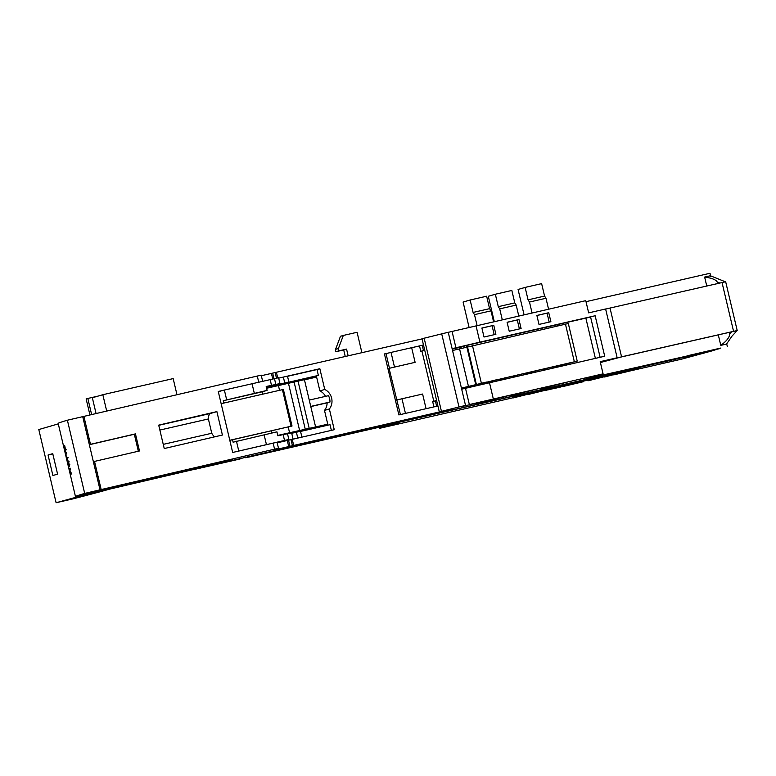<?xml version="1.0" encoding="UTF-8"?>
<svg xmlns="http://www.w3.org/2000/svg" width="776" height="776" viewBox="0 0 776 776"><rect width="100%" height="100%" fill="white"/><g stroke="black" fill="none" stroke-linecap="round" stroke-linejoin="round"><path stroke-width="1.16" d="M513.052 397.952L531.259 393.413L513.052 397.952L512.936 397.467L515.798 396.749M515.875 397.079L515.759 396.594L522.384 394.916L531.143 392.918L531.259 393.413M531.182 393.092L535.44 391.928M563.715 385.459L565.549 385.032L565.665 385.526L559.351 387.36L546.479 390.115M565.607 385.265L566.17 385.1M577.625 382.316L578.828 382.005M583.445 381.695L563.386 386.429L583.445 381.695L583.455 381.171M600.556 377.02L601.992 376.69M632.246 370.278L613.855 374.866L628.385 371.394L622.265 372.664L631.043 370.637L632.246 370.278L631.577 369.919M623.642 371.733L622.439 372.014M628.376 371.345L681.444 359.191L712.125 350.868L699.758 353.701L704.036 352.343L300.826 444.677L248.601 457.151L398.68 422.774L379.716 428.294L513.004 397.768M527.379 394.47L527.971 394.344M535.003 392.724L535.886 392.53M562.678 386.39L563.337 386.235M576.607 383.199L577.761 382.937M603.922 376.942L604.582 376.796M613.263 374.808L613.855 374.866M379.454 427.178L379.716 428.294M120.037 485.417L117.806 486.019A75.214 1.416 166.7 0 0 96.011 491.78L56.105 502.732L72.595 498.958A140.398 2.648 166.7 0 0 109.076 489.258L258.185 454.406L712.465 350.771L719.953 348.308M492.702 381.899L492.42 380.725L497.92 379.464L498.192 380.638M491.334 382.209L491.072 381.113L492.42 380.725M523.402 374.866L523.121 373.692L516.273 375.341L516.535 376.438M576.84 362.625L576.519 361.296L552.978 367.164M576.519 361.296L461.429 388.068M461.439 388.126L486.426 382.073L486.707 383.276M486.503 382.384L491.121 381.326M497.988 379.755L511.627 376.302L511.908 377.495M541.697 370.676L541.415 369.483L523.189 373.983M516.321 375.555L511.704 376.612M546.11 368.736L541.483 369.793M546.314 369.618L546.062 368.522L547.41 368.134L547.681 369.308M553.181 368.047L552.91 366.873L547.41 368.134M96.049 413.443L92.344 397.758L102.83 394.712L173.174 378.601L176.957 394.644M106.681 410.97L102.83 394.712M129.107 483.555L126.381 484.224L129.107 483.555M133.695 482.507L130.96 483.176L133.695 482.507M138.274 481.459L135.538 482.119L138.274 481.459M142.862 480.402L140.126 481.071L142.862 480.402M147.44 479.355L144.705 480.024L147.44 479.355M152.018 478.307L149.293 478.976L152.018 478.307M156.606 477.259L153.871 477.929L156.606 477.259M161.185 476.212L158.45 476.871L161.185 476.212M165.773 475.154L163.038 475.824L165.773 475.154M170.351 474.107L167.616 474.776L170.351 474.107M174.93 473.059L172.204 473.729L174.93 473.059M179.518 472.012L176.782 472.681L179.518 472.012M184.096 470.964L181.361 471.633L184.096 470.964M185.93 470.644L120.028 485.951L185.93 470.644M126.595 484.282L123.859 484.951L126.595 484.282M181.574 471.692L178.849 472.361L181.574 471.692M176.996 472.739L174.261 473.409L176.996 472.739M172.417 473.796L169.682 474.456L172.417 473.796M167.829 474.844L165.104 475.504L167.829 474.844M163.251 475.892L160.516 476.561L163.251 475.892M158.673 476.939L155.937 477.609L158.673 476.939M154.084 477.987L151.349 478.656L154.084 477.987M149.506 479.035L146.771 479.704L149.506 479.035M144.918 480.092L142.192 480.751L144.918 480.092M140.34 481.139L137.604 481.809L140.34 481.139M135.761 482.187L133.026 482.856L135.761 482.187M131.173 483.235L128.438 483.904L131.173 483.235M517.621 374.954L517.902 376.127M287.527 376.311L316.996 369.56L318.373 375.409L316.365 376.001L319.877 390.881A12.532 11.747 -106.2 0 1 325.542 396.352M310.778 406.585L327.123 402.841A12.532 11.747 -106.2 0 1 324.494 410.397L327.986 425.161M232.296 459.673L121.522 485.039A75.214 1.416 166.7 0 0 94.177 492.207L75.456 496.495L58.151 423.308A162.785 3.065 -13.3 0 1 67.386 420.223L261.202 375.138L262.618 381.132M75.456 496.495A162.785 3.065 -13.3 0 1 84.691 493.41L274.568 449.159L278.506 448.324L273.511 450.08L445.86 410.465L439.313 411.92L422.008 338.734L448.237 332.264L465.532 405.45L462.011 406.478L485.834 401.008L476.095 403.966L487.842 400.552L469.354 404.558L603.078 373.848L585.958 378.824L720.012 348.57M437.906 405.984L398.874 414.917L384.45 353.934L411.658 347.696L415.111 362.334L389.077 368.348L415.111 362.334M384.479 354.04L389.154 352.857M411.668 347.745L420.194 345.747L411.658 347.706M218.318 391.744L223.1 390.347L218.26 391.473L232.674 452.466L277.061 442.233L278.506 448.324M277.197 442.805L334.262 429.72L329.363 408.981A12.532 11.747 73.8 0 0 324.746 389.465L319.848 368.726L284.899 376.729L287.489 376.156L288.876 382.015L286.295 382.762L318.373 375.409M329.975 402.016L310.74 406.42L309.246 400.086L328.481 395.682A12.532 11.747 -106.2 0 1 329.975 402.016L327.123 402.841M319.877 390.881L324.746 389.465M324.494 410.397L329.363 408.981M67.822 458.839C67.522 460.187 66.949 459.314 66.096 456.21C65.446 452.961 65.533 451.787 66.377 452.689L66.668 453.931C66.008 453.339 65.844 454.086 66.173 456.191C66.794 458.073 67.24 458.548 67.531 457.597L67.822 458.839L67.124 459.12M68.036 457.597L67.531 457.597M69.306 469.732L69.016 468.491A162.785 3.065 -13.3 0 1 70.005 468.064L70.306 469.305A162.785 3.065 166.7 0 0 69.801 469.509L70.616 472.953A162.785 3.065 -13.3 0 1 71.12 472.749L71.411 473.99A162.785 3.065 166.7 0 0 70.422 474.417L70.121 473.176A162.785 3.065 -13.3 0 1 70.5 473.001L69.685 469.558A162.785 3.065 166.7 0 0 69.306 469.732M84.691 493.41L67.386 420.223M69.918 464.863L68.948 465.096L68.249 462.156L68.841 466.347L67.929 461.516C67.619 458.131 69.995 466.628 69.248 466.386L68.278 462.069L68.792 466.657M68.986 461.73L67.745 462.03L68.492 465.396L67.968 460.818M63.981 447.209L63.69 445.967A162.785 3.065 -13.3 0 1 64.68 445.54C66.086 452.214 65.979 452.718 64.35 447.044A162.785 3.065 166.7 0 0 63.981 447.209M65.669 451.283L64.466 447.015M101.152 489.462L94.526 461.41L139.486 450.963L135.451 433.881L90.482 444.328L83.856 416.275M216.882 411.61L158.702 425.132L164.24 448.547L222.411 435.035L216.882 411.61L210.49 413.472A12.038 4.19 -102.9 0 0 208.375 418.953L159.866 430.059M261.337 375.72L422.047 338.899M100.026 489.84L82.722 416.654M90.482 444.328L89.356 444.716L93.392 461.788L94.526 461.41M439.313 411.92L441.447 411.358L424.152 338.171M441.447 411.358L458.994 406.973L441.69 333.787M458.994 406.973L465.532 405.45M232.315 459.79L186.405 470.508M120.057 485.504L111.327 488.036L186.473 470.828M388.989 423.715L350.665 432.513A0.999 0.941 73.8 0 0 350.849 432.455M389.028 423.9L347.813 433.338A0.999 0.941 73.8 0 0 347.91 433.309M453.698 409.553L245.148 457.753L453.698 409.553M240.075 458.975L195.368 469.218L240.075 458.975M512.15 394.751L485.262 401.444L512.15 394.751M537.351 388.98L510.462 395.673L537.351 388.98M567.14 382.161L540.251 388.844L567.14 382.161M183.029 471.827L106.71 489.375L183.029 471.827M603.078 373.848L600.197 361.655L617.143 357.765L605.61 308.984L588.664 312.864L585.773 300.661L448.247 332.322M710.748 276.353L710.021 273.268L586.016 301.67M58.287 423.88L38.8 429.545L56.105 502.732M316.996 369.56L319.848 368.726M300.555 431.437L330.023 424.695L331.371 430.379M229.812 440.361L292.028 426.034L283.376 389.445L221.141 403.675M292.028 426.034L229.793 440.264M208.375 418.953L211.761 433.26L163.251 444.367M211.761 433.26A12.038 4.19 -102.9 0 0 214.874 436.781M348.152 355.815L346.562 349.093L338.705 350.897A2.503 2.347 -106.2 0 1 338.414 348.511L343.332 335.436L357.076 332.283L361.897 352.673M345.252 356.485L343.71 349.928L346.562 349.093M343.71 349.928L335.853 351.722A2.503 2.347 -106.2 0 1 335.562 349.345L340.48 336.26L343.332 335.436M335.853 351.722L338.705 350.897M69.016 468.491L70.053 468.248M70.121 473.176L71.159 472.933M64.457 446.995C65.494 450.817 65.621 450.769 64.835 446.84A162.785 3.065 166.7 0 0 64.457 446.995C65.494 450.817 65.621 450.769 64.835 446.84L64.98 446.801M63.69 445.967L64.728 445.725M138.332 451.225L134.326 434.259L89.356 444.716M134.326 434.259L135.451 433.881M420.194 345.747L423.463 344.874M425.908 408.729L403.578 413.841M437.877 405.867L434.608 406.731M424.753 350.345L421.94 351.043L433.803 401.231M223.1 390.347L278.584 377.718L279.971 383.567L266.197 386.487L267.119 390.386L262.259 391.802L262.802 394.13M278.681 378.145L284.899 376.729M291.718 433.28L300.516 431.291L301.903 437.13M277.158 442.65L288.847 439.449L237.524 451.341M299.313 437.722L277.187 442.776M327.753 424.21L277.76 435.404M316.618 377.068L304.464 379.852M389.077 368.348L400.416 414.568M386.002 353.594L389.465 368.231M475.911 385.788L475.62 384.547M505.04 379.076L504.749 377.873M529.96 372.102L530.241 373.305M466.696 346.824L466.395 345.514L557.158 324.727L557.44 325.939M461.216 348.414L460.905 347.105L466.395 345.514M559.738 365.283L560.02 366.476M554.365 366.844L554.578 367.727M558.458 384.149L558.575 384.654M524.586 373.663L524.789 374.546M528.679 390.968L528.795 391.473M499.385 379.435L499.589 380.318M503.478 396.74L503.595 397.244M52.894 475.504L48.054 455.017L52.749 453.65L57.589 474.146L52.894 475.504M223.857 403.054L223.304 400.717L267.119 390.386M224.351 389.988L226.66 399.747M292.998 438.702L291.621 432.843L277.847 435.763L276.925 431.854L233.11 442.194L232.528 439.74M236.457 441.214L238.766 450.972M271.484 430.825L271.988 432.989M223.304 400.717L262.259 391.802M252.016 383.557L254.324 393.316M264.121 434.793L266.43 444.551M405.45 413.404L401.997 398.767L422.61 394.043L426.072 408.68M391.036 352.411L394.499 367.048M401.997 398.767L396.963 399.941M617.143 357.765L600.372 362.392L621.557 356.834L737.2 330.527L731.991 336.144L726.53 344.059L720.788 345.378C726.588 341.052 729.518 337.376 729.585 334.34L731.448 331.876L736.948 330.615M585.87 318.15L595.143 315.754L604.708 356.242L461.681 389.164M433.93 406.896L432.668 401.561L436.607 400.494M435.355 400.785L436.626 406.149M548.758 312.718L536.876 315.434L539 324.426L550.882 321.71L548.758 312.718L536.905 315.541M518.969 319.537L507.097 322.263L509.221 331.245L521.103 328.529L518.969 319.537L507.116 322.36M493.769 325.309L481.896 328.035L484.02 337.017L495.893 334.301L493.769 325.309L481.915 328.132M476.037 325.794L479.898 342.138L452.117 348.666M595.143 315.754L479.898 342.138M489.472 382.636L493.332 398.98M465.484 388.213L469.354 404.558M452.049 331.371L455.91 347.716M288.876 382.015L266.352 387.137M266.459 387.583L316.395 376.147M283.356 377.078L284.743 382.927M266.323 387.001L279.971 383.567M422.212 345.165L423.473 350.529L424.734 350.238M419.525 345.941L420.796 351.305L423.473 350.529M421.94 351.043L420.796 351.305M296.384 432.213L297.771 438.062M600.12 357.3L590.604 317.064M557.158 324.727L567.295 322.263L567.625 323.631M595.386 358.386L585.861 318.102L567.314 322.35M452.214 349.103L460.905 347.105M545.984 298.265L544.568 296.073L541.629 283.628L525.129 287.411L528.068 299.846L529.484 302.039L545.984 298.265L548.564 309.188M529.484 302.039L532.064 312.961M525.129 287.411L518.077 289.458L524.072 314.794M516.195 305.084L514.779 302.892L511.84 290.447L495.34 294.23L498.289 306.665L499.705 308.867L516.195 305.084L518.775 316.007M499.705 308.867L502.285 319.79M495.34 294.23L488.298 296.277L494.283 321.613M490.995 310.856L489.578 308.664L486.639 296.219L470.14 300.002L473.079 312.437L474.495 314.639L490.995 310.856L493.575 321.778M474.495 314.639L477.085 325.561M470.14 300.002L463.097 302.048L469.092 327.414M473.079 312.437L489.578 308.664M498.289 306.665L514.779 302.892M528.068 299.846L544.568 296.073M97.999 396.119L87.824 398.447L91.617 414.471M87.824 398.447L86.146 398.932L89.909 414.869M494.196 334.689L492.091 325.794M519.396 328.917L517.291 320.022M549.185 322.098L547.08 313.203M52.816 453.921L48.054 455.017M566.383 363.76L566.664 364.962M470.353 387.079L470.13 386.138M568.323 323.514L577.208 361.073L568.333 323.505L459.576 348.89L468.462 386.458M459.576 348.89L452.544 350.5M559.506 324.048L559.826 325.396M568.73 363.081L569.05 364.41M720.865 348.036L687.759 355.68M725.414 281.824L710.38 275.752L704.637 277.071C711.689 278.031 715.879 279.661 717.199 281.96L719.75 283.007M621.557 356.834L610.023 308.043L605.639 309.09M610.023 308.043L725.667 281.736L737.2 330.527M731.448 331.876L620.975 357.047L600.401 362.537M726.559 343.254L727.316 346.455M729.585 334.34L729.12 332.37M717.567 283.502L717.199 281.96M720.788 345.378L718.295 334.844M706.742 285.975L704.637 277.071M315.57 426.819L304.425 379.677L278.429 385.556L279.544 390.299M288.216 426.975L289.564 432.698M278.429 385.556L266.624 388.252M288.42 383.121L299.565 430.263M294.055 381.831L305.201 428.973M287.576 433.571L327.792 424.356M616.251 373.935L604.63 376.99L616.222 373.79M606.91 376.079L587.946 380.812L606.861 375.885M579.662 382.316L583.329 381.181L579.604 382.161M546.527 390.299L547.623 389.785M547.662 389.959L555.344 388.116M555.364 388.204L549.971 388.96M550.058 389.319L550.999 388.727M551.067 389.028L557.828 387.389M557.847 387.476L551.455 388.611M551.513 388.834L552.599 388.281M552.648 388.504L565.665 385.526M549.718 389.174L528.01 394.538L549.689 389.028M534.325 392.704L534.208 392.21M514.255 397.603L514.139 397.118M552.396 388.301L550.174 388.815L552.376 388.223M548.913 389.077L550.155 388.747M550.931 388.727L549.544 389.048L550.912 388.66M548.661 388.65L554.578 387.185L554.695 387.67L549.311 389.115C546.663 389.707 546.488 389.717 548.778 389.135L548.118 388.757M549.311 389.115C546.663 389.707 546.488 389.717 548.778 389.135L554.695 387.67M599.741 377.514L596.608 378.281L599.712 377.417M600.585 377.165L600.469 376.68L596.938 377.66M599.955 377.311L599.838 376.826M589.915 379.61L585.521 380.696L591.196 379.386L585.967 380.065M589.285 379.755L589.168 379.26M588.169 380.075L588.062 379.59M591.196 379.386L589.818 379.183M602.758 376.835L605.62 376.127M609.403 375.147L607.104 375.768C601.274 377.146 600.925 377.262 606.046 376.118L609.403 375.147L609.286 374.653L606.987 375.283C601.158 376.661 600.808 376.777 605.93 375.632M608.753 375.293L608.636 374.808M607.104 375.768L606.987 375.283M601.953 376.505L602.06 377L606.046 376.118M575.132 382.995L571.223 384.062L575.132 382.995M577.654 382.452L577.538 381.957L571.747 383.373M574.803 383.092L571.902 383.907L574.803 383.092M563.754 385.604L559.768 386.72L563.754 385.604L563.638 385.109L560.99 385.837M563.114 385.75L562.998 385.255M634.079 369.58L637.533 368.716M632.973 369.91L636.077 369.153M639.861 368.173L633.934 369.638L639.861 368.173L639.744 367.678L633.827 369.153M633.284 369.25L633.934 369.638L632.168 369.589L633.284 369.279M619.093 372.946L611.944 374.769L619.093 372.946L618.986 372.461L616.901 373.033M613.603 373.78L613.719 374.265L617.007 373.518M613.622 373.857L612.662 374.08M614.408 374.1L617.036 373.411M567.508 384.886L571.854 383.81L569.468 384.363L570.573 384.042L569.817 383.693L566.063 384.644L567.498 384.828M570.573 384.042L569.817 383.693M569.933 384.188L568.711 384.013M568.827 384.508L566.412 385.061L566.296 384.566M571.854 383.81L570.467 383.616M553.705 387.563L553.822 388.058L557.789 387.146L561.077 386.215L560.961 385.72L555.849 386.914L555.965 387.399L560.204 386.429L557.769 387.049M561.077 386.215L556.198 387.331L556.082 386.846M555.868 386.991L554.607 387.311M554.51 387.893L557.304 387.166M621.625 372.499L618.491 373.266L621.605 372.402M622.478 372.15L622.362 371.665L619.015 372.596M621.838 372.296L621.721 371.811M541.745 390.852L549.33 388.873L539.126 391.434L542.24 390.522L541.473 390.183L535.401 391.783L535.518 392.268L541.706 390.677M542.24 390.522L541.473 390.183M541.59 390.677L538.476 391.579L538.36 391.094M538.476 391.579L535.76 392.2L535.644 391.715M586.064 380.492L579.856 381.967L579.138 381.569L578.906 382.335L586.064 380.492L585.948 380.007L579.847 381.452M579.953 381.889L579.138 381.569M585.531 380.609L585.414 380.124M583.785 381.065L583.668 380.579M591.186 379.493L596.822 378.038L591.167 379.396M591.622 379.319L591.506 378.834L596.909 377.524L597.016 378.009L591.622 379.319L595.58 378.416M594.513 378.572L592.301 379.163L594.513 378.572M549.33 388.873L549.214 388.388L541.629 390.367M548.768 388.999L548.651 388.514M630.927 370.259L629.045 370.85C629.685 370.637 634.128 369.483 629.268 370.598L628.356 370.821M623.72 372.073L623.603 371.588L629.152 370.103C634.011 368.998 629.569 370.152 628.929 370.365M629.045 370.85L631.509 369.609M612.749 374.449L612.633 373.964L609.742 374.624L609.616 375.186L612.749 374.449L609.849 375.118L609.742 374.624M274.568 449.159L273.123 443.067M258.699 382.025L257.263 375.982M272.715 378.834L271.425 373.411M273.957 378.562L272.677 373.12M276.45 378.038L275.15 372.538M277.701 377.805L276.392 372.247M288.73 446.598L287.285 440.496M289.972 446.307L288.526 440.205M292.445 445.725L291.01 439.623M293.697 445.434L292.251 439.342M350.665 432.513L347.813 433.338M291.068 426.237L282.415 389.639M210.49 413.472L158.75 425.316M335.562 349.345L338.414 348.511M270.106 379.415L271.484 385.274M283.133 434.55L284.52 440.409M274.423 378.455L275.81 384.314M287.459 433.59L288.847 439.449M565.452 324.106L574.327 361.674M472.429 345.407L481.314 382.975M467.443 346.62L476.318 384.188M466.793 346.794L475.678 384.363M733.553 331.274L722.019 282.483M297.994 380.948L309.139 428.1M552.696 388.126L552.59 387.641M69.219 461.856L68.278 462.079M66.348 449.779L65.378 450.012M350.723 432.504L347.861 433.328M616.707 373.983L616.59 373.498M628.385 371.394L628.269 370.909M527.273 394.043L527.389 394.528M547.002 389.086L547.119 389.581M571.223 384.062L571.107 383.577"/></g></svg>
